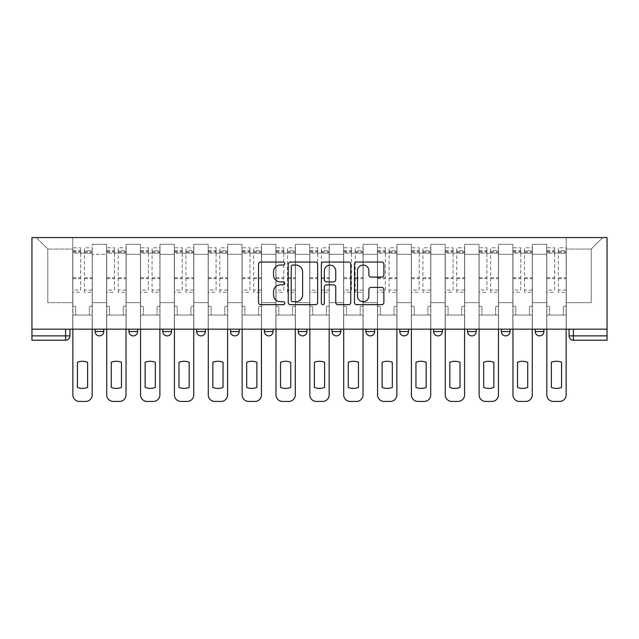 <?xml version="1.0" encoding="UTF-8"?>
<svg xmlns="http://www.w3.org/2000/svg" width="639" height="639" viewBox="0 0 639 639"><rect width="100%" height="100%" fill="white"/><g stroke="black" fill="none" stroke-linecap="round" stroke-linejoin="round"><path stroke-width="0.48" stroke-dasharray="3.19 2.4" d="M284.778 263.556A1.494 1.494 0 0 0 283.285 262.062L260.656 262.062A2.133 2.133 0 0 0 258.523 264.195L258.523 302.535A2.133 2.133 0 0 0 260.656 304.667L283.285 304.667A1.494 1.494 0 0 0 284.778 303.174A1.494 1.494 0 0 0 283.285 301.688L280.361 301.688A6.813 6.813 0 0 1 273.54 294.867L273.54 291.672A6.813 6.813 0 0 1 280.361 284.858L283.285 284.858A1.494 1.494 0 0 0 284.778 283.365A1.494 1.494 0 0 0 283.285 281.879L280.361 281.879A6.813 6.813 0 0 1 273.54 275.058L273.54 271.863A6.813 6.813 0 0 1 280.361 265.049L283.285 265.049A1.494 1.494 0 0 0 284.778 263.556M543.901 329.157L535.218 329.157L543.901 329.157L543.901 331.545A4.337 4.337 0 0 1 539.556 335.882M535.218 329.157L535.218 331.545L543.901 331.545M510.042 329.157L501.359 329.157L510.042 329.157L510.042 331.545A4.337 4.337 0 0 1 505.705 335.882M501.359 329.157L501.359 331.545L510.042 331.545M476.191 329.157L467.508 329.157L476.191 329.157L476.191 331.545L467.508 331.545A4.337 4.337 0 0 0 471.846 335.882M433.649 329.157L442.332 329.157L442.332 331.545A4.337 4.337 0 0 1 437.995 335.882A4.337 4.337 0 0 1 433.649 331.545L433.649 329.157L442.332 329.157M399.798 329.157L408.481 329.157L399.798 329.157L399.798 331.545L408.481 331.545A4.337 4.337 0 0 1 404.136 335.882M374.622 329.157L365.939 329.157L374.622 329.157L374.622 331.545A4.337 4.337 0 0 1 370.285 335.882A4.337 4.337 0 0 1 365.939 331.545L374.622 331.545M332.088 329.157L340.771 329.157L332.088 329.157L332.088 331.545A4.337 4.337 0 0 0 336.426 335.882A4.337 4.337 0 0 0 340.771 331.545L332.088 331.545M298.229 329.157L306.912 329.157L298.229 329.157M264.378 329.157L273.061 329.157L264.378 329.157M230.519 329.157L239.202 329.157L230.519 329.157L230.519 331.545L239.202 331.545M205.351 329.157L196.668 329.157L205.351 329.157L205.351 331.545A4.337 4.337 0 0 1 201.005 335.882M171.492 329.157L162.809 329.157L171.492 329.157L171.492 331.545A4.337 4.337 0 0 1 167.154 335.882M162.809 329.157L162.809 331.545L171.492 331.545M128.958 329.157L137.641 329.157L128.958 329.157M95.099 329.157L103.782 329.157L95.099 329.157L95.099 331.545L103.782 331.545M607.05 335.882L607.05 237.572L31.95 237.572L31.95 329.157L607.05 329.157L569.069 329.157L569.069 335.882A4.337 4.337 0 0 0 573.415 340.228L607.05 340.228L607.05 335.882L569.069 335.882M31.95 340.228L65.585 340.228L65.585 335.882L31.95 335.882L31.95 340.228M31.95 329.157L65.585 329.157L31.95 329.157L31.95 335.882M92.28 254.282L92.28 302.678L92.28 254.282L106.601 254.282L106.601 244.306L106.601 302.678L106.601 254.282L92.28 254.282M92.28 329.157L92.28 244.306L106.601 244.306L92.28 244.306L92.28 329.157L92.28 315.051L72.75 315.051L92.28 315.051L92.28 329.157L72.75 329.157L72.75 237.572L566.25 237.572L36.287 237.572L72.75 237.572L72.75 302.678L72.75 249.074L47.789 249.074L72.75 249.074L72.75 237.572L72.75 329.157L72.75 315.051L72.75 329.157L92.28 329.157M106.601 329.157L106.601 244.306L92.28 244.306L106.601 244.306L106.601 329.157L106.601 315.051L126.139 315.051L106.601 315.051L106.601 329.157L126.139 329.157L126.139 244.306L126.139 254.282L126.139 244.306L140.46 244.306L140.46 254.282L140.46 244.306L126.139 244.306L126.139 329.157L126.139 315.051L126.139 329.157L106.601 329.157M126.139 302.678L126.139 254.282L126.139 302.678L140.46 302.678L140.46 254.282L140.46 302.678L126.139 302.678M140.46 329.157L140.46 244.306L126.139 244.306L140.46 244.306L140.46 329.157L140.46 315.051L159.99 315.051L140.46 315.051L140.46 329.157L159.99 329.157L159.99 244.306L159.99 254.282L159.99 244.306L174.311 244.306L174.311 254.282L174.311 244.306L159.99 244.306L159.99 329.157L159.99 315.051L159.99 329.157L140.46 329.157M159.99 302.678L159.99 254.282L159.99 302.678L174.311 302.678L174.311 254.282L174.311 302.678L159.99 302.678M174.311 329.157L174.311 244.306L159.99 244.306L174.311 244.306L174.311 329.157L174.311 315.051L193.849 315.051L174.311 315.051L174.311 329.157L193.849 329.157L193.849 244.306L193.849 254.282L193.849 244.306L208.17 244.306L208.17 254.282L208.17 244.306L193.849 244.306L193.849 329.157L193.849 315.051L193.849 329.157L174.311 329.157M193.849 302.678L193.849 254.282L193.849 302.678L208.17 302.678L208.17 254.282L208.17 302.678L193.849 302.678M208.17 329.157L208.17 244.306L193.849 244.306L208.17 244.306L208.17 329.157L208.17 315.051L227.7 315.051L208.17 315.051L208.17 329.157L227.7 329.157L227.7 244.306L227.7 254.282L227.7 244.306L242.021 244.306L242.021 254.282L242.021 244.306L227.7 244.306L227.7 329.157L227.7 315.051L227.7 329.157L208.17 329.157M227.7 302.678L227.7 254.282L227.7 302.678L242.021 302.678L242.021 254.282L242.021 302.678L227.7 302.678M242.021 329.157L242.021 244.306L227.7 244.306L242.021 244.306L242.021 329.157L242.021 315.051L261.559 315.051L242.021 315.051L242.021 329.157L261.559 329.157L261.559 244.306L261.559 254.282L261.559 244.306L275.88 244.306L275.88 254.282L275.88 244.306L261.559 244.306L261.559 329.157L261.559 315.051L261.559 329.157L242.021 329.157M261.559 302.678L261.559 254.282L261.559 302.678L275.88 302.678L275.88 254.282L275.88 302.678L261.559 302.678M275.88 329.157L275.88 244.306L261.559 244.306L275.88 244.306L275.88 329.157L275.88 315.051L295.41 315.051L275.88 315.051L275.88 329.157L295.41 329.157L295.41 244.306L295.41 254.282L295.41 244.306L309.731 244.306L309.731 254.282L309.731 244.306L295.41 244.306L295.41 329.157L295.41 315.051L295.41 329.157L275.88 329.157M295.41 302.678L295.41 254.282L295.41 302.678L309.731 302.678L309.731 254.282L309.731 302.678L295.41 302.678M309.731 329.157L309.731 244.306L295.41 244.306L309.731 244.306L309.731 329.157L309.731 315.051L329.269 315.051L309.731 315.051L309.731 329.157L329.269 329.157L329.269 244.306L329.269 254.282L329.269 244.306L343.59 244.306L343.59 254.282L343.59 244.306L329.269 244.306L329.269 329.157L329.269 315.051L329.269 329.157L309.731 329.157M329.269 302.678L329.269 254.282L329.269 302.678L343.59 302.678L343.59 254.282L343.59 302.678L329.269 302.678M343.59 329.157L343.59 244.306L329.269 244.306L343.59 244.306L343.59 329.157L343.59 315.051L363.12 315.051L343.59 315.051L343.59 329.157L363.12 329.157L363.12 244.306L363.12 254.282L363.12 244.306L377.441 244.306L377.441 254.282L377.441 244.306L363.12 244.306L363.12 329.157L363.12 315.051L363.12 329.157L343.59 329.157M363.12 302.678L363.12 254.282L363.12 302.678L377.441 302.678L377.441 254.282L377.441 302.678L363.12 302.678M377.441 329.157L377.441 244.306L363.12 244.306L377.441 244.306L377.441 329.157L377.441 315.051L396.979 315.051L377.441 315.051L377.441 329.157L396.979 329.157L396.979 244.306L396.979 254.282L396.979 244.306L411.3 244.306L411.3 254.282L411.3 244.306L396.979 244.306L396.979 329.157L396.979 315.051L396.979 329.157L377.441 329.157M396.979 302.678L396.979 254.282L396.979 302.678L411.3 302.678L411.3 254.282L411.3 302.678L396.979 302.678M411.3 329.157L411.3 244.306L396.979 244.306L411.3 244.306L411.3 329.157L411.3 315.051L430.83 315.051L411.3 315.051L411.3 329.157L430.83 329.157L430.83 244.306L430.83 254.282L430.83 244.306L445.151 244.306L445.151 254.282L445.151 244.306L430.83 244.306L430.83 329.157L430.83 315.051L430.83 329.157L411.3 329.157M430.83 302.678L430.83 254.282L430.83 302.678L445.151 302.678L445.151 254.282L445.151 302.678L430.83 302.678M445.151 329.157L445.151 244.306L430.83 244.306L445.151 244.306L445.151 329.157L445.151 315.051L464.689 315.051L445.151 315.051L445.151 329.157L464.689 329.157L464.689 244.306L464.689 254.282L464.689 244.306L479.01 244.306L479.01 254.282L479.01 244.306L464.689 244.306L464.689 329.157L464.689 315.051L464.689 329.157L445.151 329.157M464.689 302.678L464.689 254.282L464.689 302.678L479.01 302.678L479.01 254.282L479.01 302.678L464.689 302.678M479.01 329.157L479.01 244.306L464.689 244.306L479.01 244.306L479.01 329.157L479.01 315.051L498.54 315.051L479.01 315.051L479.01 329.157L498.54 329.157L498.54 244.306L498.54 254.282L498.54 244.306L512.861 244.306L512.861 254.282L512.861 244.306L498.54 244.306L498.54 329.157L498.54 315.051L498.54 329.157L479.01 329.157M498.54 302.678L498.54 254.282L498.54 302.678L512.861 302.678L512.861 254.282L512.861 302.678L498.54 302.678M512.861 329.157L512.861 244.306L498.54 244.306L512.861 244.306L512.861 329.157L512.861 315.051L532.399 315.051L512.861 315.051L512.861 329.157L532.399 329.157L532.399 244.306L532.399 254.282L532.399 244.306L546.72 244.306L546.72 254.282L546.72 244.306L532.399 244.306L532.399 329.157L532.399 315.051L532.399 329.157L512.861 329.157M532.399 302.678L532.399 254.282L532.399 302.678L546.72 302.678L546.72 254.282L546.72 302.678L532.399 302.678M546.72 329.157L546.72 244.306L532.399 244.306L546.72 244.306L546.72 329.157L546.72 315.051L566.25 315.051L546.72 315.051L546.72 329.157L566.25 329.157L566.25 237.572L602.713 237.572L566.25 237.572L566.25 249.074L591.211 249.074L566.25 249.074L566.25 302.678L566.25 237.572L566.25 329.157L546.72 329.157L566.25 329.157L566.25 315.051L566.25 329.157L546.72 329.157M92.28 302.678L106.601 302.678L92.28 302.678M47.789 302.678L47.789 249.074L47.789 302.678L72.75 302.678L47.789 302.678M591.211 302.678L591.211 249.074L602.713 237.572L591.211 249.074L591.211 302.678L566.25 302.678L591.211 302.678M607.05 329.157L569.069 329.157M65.585 329.157L69.931 329.157L65.585 329.157L65.585 335.882L69.931 335.882M273.061 331.545L264.378 331.545A4.337 4.337 0 0 0 268.715 335.882M306.912 331.545L298.229 331.545A4.337 4.337 0 0 0 302.574 335.882M36.287 237.572L47.789 249.074L36.287 237.572M317.639 302.535L317.639 264.195A2.133 2.133 0 0 0 315.506 262.062L290.37 262.062A2.133 2.133 0 0 0 288.237 264.195L288.237 302.535A2.133 2.133 0 0 0 290.37 304.667L315.506 304.667A2.133 2.133 0 0 0 317.639 302.535M292.71 265.049A1.494 1.494 0 0 0 291.224 266.535L291.224 300.194A1.494 1.494 0 0 0 292.71 301.688L295.801 301.688A6.813 6.813 0 0 0 302.614 294.867L302.614 271.863A6.813 6.813 0 0 0 295.801 265.049L292.71 265.049M323.494 262.062L348.63 262.062A2.133 2.133 0 0 1 350.763 264.195L350.763 302.535A2.133 2.133 0 0 1 348.63 304.667L337.871 304.667A2.133 2.133 0 0 1 335.747 302.535L335.747 286.991A2.133 2.133 0 0 0 333.614 284.858L326.473 284.858A2.133 2.133 0 0 0 324.348 286.991L324.348 303.174A1.494 1.494 0 0 1 322.855 304.667A1.494 1.494 0 0 1 321.361 303.174L321.361 264.195A2.133 2.133 0 0 1 323.494 262.062M335.747 270.848A5.695 5.695 0 0 0 330.043 265.153A5.695 5.695 0 0 0 324.348 270.848L324.348 279.746A2.133 2.133 0 0 0 326.473 281.879L333.614 281.879A2.133 2.133 0 0 0 335.747 279.746L335.747 270.848M370.995 277.078L381.755 277.078A2.133 2.133 0 0 0 383.887 274.954L383.887 264.195A2.133 2.133 0 0 0 381.755 262.062L356.618 262.062A2.133 2.133 0 0 0 354.485 264.195L354.485 302.535A2.133 2.133 0 0 0 356.618 304.667L381.755 304.667A2.133 2.133 0 0 0 383.887 302.535L383.887 289.547A2.133 2.133 0 0 0 381.755 287.414L370.995 287.414A2.133 2.133 0 0 0 368.871 289.547L368.871 295.985A5.695 5.695 0 0 1 363.168 301.688A5.695 5.695 0 0 1 357.473 295.985L357.473 270.744A5.695 5.695 0 0 1 363.168 265.049A5.695 5.695 0 0 1 368.871 270.744L368.871 274.954A2.133 2.133 0 0 0 370.995 277.078M92.176 329.157L92.176 315.051L89.348 315.051L92.176 315.051L92.176 306.369L89.348 306.369L89.348 315.051L89.348 306.369L92.176 306.369L92.176 247.772L92.176 394.918A6.51 6.51 0 0 1 85.666 401.428L79.372 401.428A6.51 6.51 0 0 1 72.862 394.918L72.862 250.6L72.862 290.058L80.674 290.058L80.674 250.6L80.674 253.204L92.176 253.204L84.364 253.204L84.364 250.6L92.176 250.6M72.862 329.157L72.862 306.369L75.682 306.369L75.682 315.051L72.862 315.051L75.682 315.051L75.682 306.369L72.862 306.369L72.862 253.204L84.364 253.204L84.364 247.772L92.176 247.772M92.176 290.058L84.364 290.058L84.364 250.6M84.364 290.058L84.364 292.263L92.176 292.263M84.364 292.263L84.364 247.772M80.674 290.058L80.674 247.772L80.674 253.204L72.862 253.204L72.862 247.772L80.674 247.772M72.862 290.058L72.862 292.263L80.674 292.263M72.862 292.263L72.862 247.772M87.615 362.273L87.615 387.41A13.563 13.563 0 0 1 77.415 387.41L77.415 362.273A13.563 13.563 0 0 1 87.615 362.273M126.027 329.157L126.027 315.051L123.207 315.051L126.027 315.051L126.027 306.369L123.207 306.369L123.207 315.051L123.207 306.369L126.027 306.369L126.027 247.772L126.027 394.918A6.51 6.51 0 0 1 119.517 401.428L113.223 401.428A6.51 6.51 0 0 1 106.713 394.918L106.713 250.6L106.713 290.058L114.525 290.058L114.525 250.6L114.525 253.204L126.027 253.204L118.215 253.204L118.215 250.6L126.027 250.6M106.713 329.157L106.713 306.369L109.533 306.369L109.533 315.051L106.713 315.051L109.533 315.051L109.533 306.369L106.713 306.369L106.713 253.204L118.215 253.204L118.215 247.772L126.027 247.772M126.027 290.058L118.215 290.058L118.215 250.6M118.215 290.058L118.215 292.263L126.027 292.263M118.215 292.263L118.215 247.772M114.525 290.058L114.525 247.772L114.525 253.204L106.713 253.204L106.713 247.772L114.525 247.772M106.713 290.058L106.713 292.263L114.525 292.263M106.713 292.263L106.713 247.772M121.474 362.273L121.474 387.41A13.563 13.563 0 0 1 111.274 387.41L111.274 362.273A13.563 13.563 0 0 1 121.474 362.273M159.886 329.157L159.886 315.051L157.058 315.051L159.886 315.051L159.886 306.369L157.058 306.369L157.058 315.051L157.058 306.369L159.886 306.369L159.886 247.772L159.886 394.918A6.51 6.51 0 0 1 153.376 401.428L147.082 401.428A6.51 6.51 0 0 1 140.564 394.918L140.564 250.6L140.564 290.058L148.384 290.058L148.384 250.6L148.384 253.204L159.886 253.204L152.066 253.204L152.066 250.6L159.886 250.6M140.564 329.157L140.564 306.369L143.392 306.369L143.392 315.051L140.564 315.051L143.392 315.051L143.392 306.369L140.564 306.369L140.564 253.204L152.066 253.204L152.066 247.772L159.886 247.772M159.886 290.058L152.066 290.058L152.066 250.6M152.066 290.058L152.066 292.263L159.886 292.263M152.066 292.263L152.066 247.772M148.384 290.058L148.384 247.772L148.384 253.204L140.564 253.204L140.564 247.772L148.384 247.772M140.564 290.058L140.564 292.263L148.384 292.263M140.564 292.263L140.564 247.772M155.325 362.273L155.325 387.41A13.563 13.563 0 0 1 145.125 387.41L145.125 362.273A13.563 13.563 0 0 1 155.325 362.273M193.737 329.157L193.737 315.051L190.917 315.051L193.737 315.051L193.737 306.369L190.917 306.369L190.917 315.051L190.917 306.369L193.737 306.369L193.737 247.772L193.737 394.918A6.51 6.51 0 0 1 187.227 401.428L180.933 401.428A6.51 6.51 0 0 1 174.423 394.918L174.423 250.6L174.423 290.058L182.235 290.058L182.235 250.6L182.235 253.204L193.737 253.204L185.925 253.204L185.925 250.6L193.737 250.6M174.423 329.157L174.423 306.369L177.243 306.369L177.243 315.051L174.423 315.051L177.243 315.051L177.243 306.369L174.423 306.369L174.423 253.204L185.925 253.204L185.925 247.772L193.737 247.772M193.737 290.058L185.925 290.058L185.925 250.6M185.925 290.058L185.925 292.263L193.737 292.263M185.925 292.263L185.925 247.772M182.235 290.058L182.235 247.772L182.235 253.204L174.423 253.204L174.423 247.772L182.235 247.772M174.423 290.058L174.423 292.263L182.235 292.263M174.423 292.263L174.423 247.772M189.184 362.273L189.184 387.41A13.563 13.563 0 0 1 178.984 387.41L178.984 362.273A13.563 13.563 0 0 1 189.184 362.273M227.596 329.157L227.596 315.051L224.768 315.051L227.596 315.051L227.596 306.369L224.768 306.369L224.768 315.051L224.768 306.369L227.596 306.369L227.596 247.772L227.596 394.918A6.51 6.51 0 0 1 221.078 401.428L214.792 401.428A6.51 6.51 0 0 1 208.274 394.918L208.274 250.6L208.274 290.058L216.094 290.058L216.094 250.6L216.094 253.204L227.596 253.204L219.776 253.204L219.776 250.6L227.596 250.6M208.274 329.157L208.274 306.369L211.102 306.369L211.102 315.051L208.274 315.051L211.102 315.051L211.102 306.369L208.274 306.369L208.274 253.204L219.776 253.204L219.776 247.772L227.596 247.772M227.596 290.058L219.776 290.058L219.776 250.6M219.776 290.058L219.776 292.263L227.596 292.263M219.776 292.263L219.776 247.772M216.094 290.058L216.094 247.772L216.094 253.204L208.274 253.204L208.274 247.772L216.094 247.772M208.274 290.058L208.274 292.263L216.094 292.263M208.274 292.263L208.274 247.772M223.035 362.273L223.035 387.41A13.563 13.563 0 0 1 212.835 387.41L212.835 362.273A13.563 13.563 0 0 1 223.035 362.273M261.447 329.157L261.447 315.051L258.627 315.051L261.447 315.051L261.447 306.369L258.627 306.369L258.627 315.051L258.627 306.369L261.447 306.369L261.447 247.772L261.447 394.918A6.51 6.51 0 0 1 254.937 401.428L248.643 401.428A6.51 6.51 0 0 1 242.133 394.918L242.133 250.6L242.133 290.058L249.945 290.058L249.945 250.6L249.945 253.204L261.447 253.204L253.635 253.204L253.635 250.6L261.447 250.6M242.133 329.157L242.133 306.369L244.953 306.369L244.953 315.051L242.133 315.051L244.953 315.051L244.953 306.369L242.133 306.369L242.133 253.204L253.635 253.204L253.635 247.772L261.447 247.772M261.447 290.058L253.635 290.058L253.635 250.6M253.635 290.058L253.635 292.263L261.447 292.263M253.635 292.263L253.635 247.772M249.945 290.058L249.945 247.772L249.945 253.204L242.133 253.204L242.133 247.772L249.945 247.772M242.133 290.058L242.133 292.263L249.945 292.263M242.133 292.263L242.133 247.772M256.894 362.273L256.894 387.41A13.563 13.563 0 0 1 246.694 387.41L246.694 362.273A13.563 13.563 0 0 1 256.894 362.273M295.306 329.157L295.306 315.051L292.478 315.051L295.306 315.051L295.306 306.369L292.478 306.369L292.478 315.051L292.478 306.369L295.306 306.369L295.306 247.772L295.306 394.918A6.51 6.51 0 0 1 288.788 401.428L282.502 401.428A6.51 6.51 0 0 1 275.984 394.918L275.984 250.6L275.984 290.058L283.804 290.058L283.804 250.6L283.804 253.204L295.306 253.204L287.486 253.204L287.486 250.6L295.306 250.6M275.984 329.157L275.984 306.369L278.812 306.369L278.812 315.051L275.984 315.051L278.812 315.051L278.812 306.369L275.984 306.369L275.984 253.204L287.486 253.204L287.486 247.772L295.306 247.772M295.306 290.058L287.486 290.058L287.486 250.6M287.486 290.058L287.486 292.263L295.306 292.263M287.486 292.263L287.486 247.772M283.804 290.058L283.804 247.772L283.804 253.204L275.984 253.204L275.984 247.772L283.804 247.772M275.984 290.058L275.984 292.263L283.804 292.263M275.984 292.263L275.984 247.772M290.745 362.273L290.745 387.41A13.563 13.563 0 0 1 280.545 387.41L280.545 362.273A13.563 13.563 0 0 1 290.745 362.273M329.157 329.157L329.157 315.051L326.337 315.051L329.157 315.051L329.157 306.369L326.337 306.369L326.337 315.051L326.337 306.369L329.157 306.369L329.157 247.772L329.157 394.918A6.51 6.51 0 0 1 322.647 401.428L316.353 401.428A6.51 6.51 0 0 1 309.843 394.918L309.843 250.6L309.843 290.058L317.655 290.058L317.655 250.6L317.655 253.204L329.157 253.204L321.345 253.204L321.345 250.6L329.157 250.6M309.843 329.157L309.843 306.369L312.663 306.369L312.663 315.051L309.843 315.051L312.663 315.051L312.663 306.369L309.843 306.369L309.843 253.204L321.345 253.204L321.345 247.772L329.157 247.772M329.157 290.058L321.345 290.058L321.345 250.6M321.345 290.058L321.345 292.263L329.157 292.263M321.345 292.263L321.345 247.772M317.655 290.058L317.655 247.772L317.655 253.204L309.843 253.204L309.843 247.772L317.655 247.772M309.843 290.058L309.843 292.263L317.655 292.263M309.843 292.263L309.843 247.772M324.596 362.273L324.596 387.41A13.563 13.563 0 0 1 314.404 387.41L314.404 362.273A13.563 13.563 0 0 1 324.596 362.273M363.016 329.157L363.016 315.051L360.188 315.051L363.016 315.051L363.016 306.369L360.188 306.369L360.188 315.051L360.188 306.369L363.016 306.369L363.016 247.772L363.016 394.918A6.51 6.51 0 0 1 356.498 401.428L350.212 401.428A6.51 6.51 0 0 1 343.694 394.918L343.694 250.6L343.694 290.058L351.514 290.058L351.514 250.6L351.514 253.204L363.016 253.204L355.196 253.204L355.196 250.6L363.016 250.6M343.694 329.157L343.694 306.369L346.522 306.369L346.522 315.051L343.694 315.051L346.522 315.051L346.522 306.369L343.694 306.369L343.694 253.204L355.196 253.204L355.196 247.772L363.016 247.772M363.016 290.058L355.196 290.058L355.196 250.6M355.196 290.058L355.196 292.263L363.016 292.263M355.196 292.263L355.196 247.772M351.514 290.058L351.514 247.772L351.514 253.204L343.694 253.204L343.694 247.772L351.514 247.772M343.694 290.058L343.694 292.263L351.514 292.263M343.694 292.263L343.694 247.772M358.455 362.273L358.455 387.41A13.563 13.563 0 0 1 348.255 387.41L348.255 362.273A13.563 13.563 0 0 1 358.455 362.273M396.867 329.157L396.867 315.051L394.047 315.051L396.867 315.051L396.867 306.369L394.047 306.369L394.047 315.051L394.047 306.369L396.867 306.369L396.867 247.772L396.867 394.918A6.51 6.51 0 0 1 390.357 401.428L384.063 401.428A6.51 6.51 0 0 1 377.553 394.918L377.553 250.6L377.553 290.058L385.365 290.058L385.365 250.6L385.365 253.204L396.867 253.204L389.055 253.204L389.055 250.6L396.867 250.6M377.553 329.157L377.553 306.369L380.373 306.369L380.373 315.051L377.553 315.051L380.373 315.051L380.373 306.369L377.553 306.369L377.553 253.204L389.055 253.204L389.055 247.772L396.867 247.772M396.867 290.058L389.055 290.058L389.055 250.6M389.055 290.058L389.055 292.263L396.867 292.263M389.055 292.263L389.055 247.772M385.365 290.058L385.365 247.772L385.365 253.204L377.553 253.204L377.553 247.772L385.365 247.772M377.553 290.058L377.553 292.263L385.365 292.263M377.553 292.263L377.553 247.772M392.306 362.273L392.306 387.41A13.563 13.563 0 0 1 382.106 387.41L382.106 362.273A13.563 13.563 0 0 1 392.306 362.273M430.726 329.157L430.726 315.051L427.898 315.051L430.726 315.051L430.726 306.369L427.898 306.369L427.898 315.051L427.898 306.369L430.726 306.369L430.726 247.772L430.726 394.918A6.51 6.51 0 0 1 424.208 401.428L417.922 401.428A6.51 6.51 0 0 1 411.404 394.918L411.404 250.6L411.404 290.058L419.224 290.058L419.224 250.6L419.224 253.204L430.726 253.204L422.906 253.204L422.906 250.6L430.726 250.6M411.404 329.157L411.404 306.369L414.232 306.369L414.232 315.051L411.404 315.051L414.232 315.051L414.232 306.369L411.404 306.369L411.404 253.204L422.906 253.204L422.906 247.772L430.726 247.772M430.726 290.058L422.906 290.058L422.906 250.6M422.906 290.058L422.906 292.263L430.726 292.263M422.906 292.263L422.906 247.772M419.224 290.058L419.224 247.772L419.224 253.204L411.404 253.204L411.404 247.772L419.224 247.772M411.404 290.058L411.404 292.263L419.224 292.263M411.404 292.263L411.404 247.772M426.165 362.273L426.165 387.41A13.563 13.563 0 0 1 415.965 387.41L415.965 362.273A13.563 13.563 0 0 1 426.165 362.273M464.577 329.157L464.577 315.051L461.757 315.051L464.577 315.051L464.577 306.369L461.757 306.369L461.757 315.051L461.757 306.369L464.577 306.369L464.577 247.772L464.577 394.918A6.51 6.51 0 0 1 458.067 401.428L451.773 401.428A6.51 6.51 0 0 1 445.263 394.918L445.263 250.6L445.263 290.058L453.075 290.058L453.075 250.6L453.075 253.204L464.577 253.204L456.765 253.204L456.765 250.6L464.577 250.6M445.263 329.157L445.263 306.369L448.083 306.369L448.083 315.051L445.263 315.051L448.083 315.051L448.083 306.369L445.263 306.369L445.263 253.204L456.765 253.204L456.765 247.772L464.577 247.772M464.577 290.058L456.765 290.058L456.765 250.6M456.765 290.058L456.765 292.263L464.577 292.263M456.765 292.263L456.765 247.772M453.075 290.058L453.075 247.772L453.075 253.204L445.263 253.204L445.263 247.772L453.075 247.772M445.263 290.058L445.263 292.263L453.075 292.263M445.263 292.263L445.263 247.772M460.016 362.273L460.016 387.41A13.563 13.563 0 0 1 449.816 387.41L449.816 362.273A13.563 13.563 0 0 1 460.016 362.273M498.436 329.157L498.436 315.051L495.608 315.051L498.436 315.051L498.436 306.369L495.608 306.369L495.608 315.051L495.608 306.369L498.436 306.369L498.436 247.772L498.436 394.918A6.51 6.51 0 0 1 491.918 401.428L485.624 401.428A6.51 6.51 0 0 1 479.114 394.918L479.114 250.6L479.114 290.058L486.934 290.058L486.934 250.6L486.934 253.204L498.436 253.204L490.616 253.204L490.616 250.6L498.436 250.6M479.114 329.157L479.114 306.369L481.942 306.369L481.942 315.051L479.114 315.051L481.942 315.051L481.942 306.369L479.114 306.369L479.114 253.204L490.616 253.204L490.616 247.772L498.436 247.772M498.436 290.058L490.616 290.058L490.616 250.6M490.616 290.058L490.616 292.263L498.436 292.263M490.616 292.263L490.616 247.772M486.934 290.058L486.934 247.772L486.934 253.204L479.114 253.204L479.114 247.772L486.934 247.772M479.114 290.058L479.114 292.263L486.934 292.263M479.114 292.263L479.114 247.772M493.875 362.273L493.875 387.41A13.563 13.563 0 0 1 483.675 387.41L483.675 362.273A13.563 13.563 0 0 1 493.875 362.273M532.287 329.157L532.287 315.051L529.467 315.051L532.287 315.051L532.287 306.369L529.467 306.369L529.467 315.051L529.467 306.369L532.287 306.369L532.287 247.772L532.287 394.918A6.51 6.51 0 0 1 525.777 401.428L519.483 401.428A6.51 6.51 0 0 1 512.973 394.918L512.973 250.6L512.973 290.058L520.785 290.058L520.785 250.6L520.785 253.204L532.287 253.204L524.475 253.204L524.475 250.6L532.287 250.6M512.973 329.157L512.973 306.369L515.793 306.369L515.793 315.051L512.973 315.051L515.793 315.051L515.793 306.369L512.973 306.369L512.973 253.204L524.475 253.204L524.475 247.772L532.287 247.772M532.287 290.058L524.475 290.058L524.475 250.6M524.475 290.058L524.475 292.263L532.287 292.263M524.475 292.263L524.475 247.772M520.785 290.058L520.785 247.772L520.785 253.204L512.973 253.204L512.973 247.772L520.785 247.772M512.973 290.058L512.973 292.263L520.785 292.263M512.973 292.263L512.973 247.772M527.726 362.273L527.726 387.41A13.563 13.563 0 0 1 517.526 387.41L517.526 362.273A13.563 13.563 0 0 1 527.726 362.273M566.138 329.157L566.138 315.051L563.318 315.051L566.138 315.051L566.138 306.369L563.318 306.369L563.318 315.051L563.318 306.369L566.138 306.369L566.138 247.772L566.138 394.918A6.51 6.51 0 0 1 559.628 401.428L553.334 401.428A6.51 6.51 0 0 1 546.824 394.918L546.824 250.6L546.824 290.058L554.636 290.058L554.636 250.6L554.636 253.204L566.138 253.204L558.326 253.204L558.326 250.6L566.138 250.6M546.824 329.157L546.824 306.369L549.652 306.369L549.652 315.051L546.824 315.051L549.652 315.051L549.652 306.369L546.824 306.369L546.824 253.204L558.326 253.204L558.326 247.772L566.138 247.772M566.138 290.058L558.326 290.058L558.326 250.6M558.326 290.058L558.326 292.263L566.138 292.263M558.326 292.263L558.326 247.772M554.636 290.058L554.636 247.772L554.636 253.204L546.824 253.204L546.824 247.772L554.636 247.772M546.824 290.058L546.824 292.263L554.636 292.263M546.824 292.263L546.824 247.772M561.585 362.273L561.585 387.41A13.563 13.563 0 0 1 551.385 387.41L551.385 362.273A13.563 13.563 0 0 1 561.585 362.273M442.332 331.545L433.649 331.545M205.351 331.545L196.668 331.545M137.641 331.545L128.958 331.545M546.72 254.282L532.399 254.282L546.72 254.282M512.861 254.282L498.54 254.282L512.861 254.282M479.01 254.282L464.689 254.282L479.01 254.282M445.151 254.282L430.83 254.282L445.151 254.282M411.3 254.282L396.979 254.282L411.3 254.282M377.441 254.282L363.12 254.282L377.441 254.282M343.59 254.282L329.269 254.282L343.59 254.282M309.731 254.282L295.41 254.282L309.731 254.282M275.88 254.282L261.559 254.282L275.88 254.282M242.021 254.282L227.7 254.282L242.021 254.282M208.17 254.282L193.849 254.282L208.17 254.282M174.311 254.282L159.99 254.282L174.311 254.282M140.46 254.282L126.139 254.282L140.46 254.282M573.415 329.157L573.415 340.228M84.364 252.333L92.176 252.333M84.364 278.66L92.176 278.66M84.364 277.717L92.176 277.717M84.364 251.391L92.176 251.391M72.862 252.333L80.674 252.333M72.862 278.66L80.674 278.66M72.862 277.717L80.674 277.717M72.862 251.391L80.674 251.391M118.215 252.333L126.027 252.333M118.215 278.66L126.027 278.66M118.215 277.717L126.027 277.717M118.215 251.391L126.027 251.391M106.713 252.333L114.525 252.333M106.713 278.66L114.525 278.66M106.713 277.717L114.525 277.717M106.713 251.391L114.525 251.391M152.066 252.333L159.886 252.333M152.066 278.66L159.886 278.66M152.066 277.717L159.886 277.717M152.066 251.391L159.886 251.391M140.564 252.333L148.384 252.333M140.564 278.66L148.384 278.66M140.564 277.717L148.384 277.717M140.564 251.391L148.384 251.391M185.925 252.333L193.737 252.333M185.925 278.66L193.737 278.66M185.925 277.717L193.737 277.717M185.925 251.391L193.737 251.391M174.423 252.333L182.235 252.333M174.423 278.66L182.235 278.66M174.423 277.717L182.235 277.717M174.423 251.391L182.235 251.391M219.776 252.333L227.596 252.333M219.776 278.66L227.596 278.66M219.776 277.717L227.596 277.717M219.776 251.391L227.596 251.391M208.274 252.333L216.094 252.333M208.274 278.66L216.094 278.66M208.274 277.717L216.094 277.717M208.274 251.391L216.094 251.391M253.635 252.333L261.447 252.333M253.635 278.66L261.447 278.66M253.635 277.717L261.447 277.717M253.635 251.391L261.447 251.391M242.133 252.333L249.945 252.333M242.133 278.66L249.945 278.66M242.133 277.717L249.945 277.717M242.133 251.391L249.945 251.391M287.486 252.333L295.306 252.333M287.486 278.66L295.306 278.66M287.486 277.717L295.306 277.717M287.486 251.391L295.306 251.391M275.984 252.333L283.804 252.333M275.984 278.66L283.804 278.66M275.984 277.717L283.804 277.717M275.984 251.391L283.804 251.391M321.345 252.333L329.157 252.333M321.345 278.66L329.157 278.66M321.345 277.717L329.157 277.717M321.345 251.391L329.157 251.391M309.843 252.333L317.655 252.333M309.843 278.66L317.655 278.66M309.843 277.717L317.655 277.717M309.843 251.391L317.655 251.391M355.196 252.333L363.016 252.333M355.196 278.66L363.016 278.66M355.196 277.717L363.016 277.717M355.196 251.391L363.016 251.391M343.694 252.333L351.514 252.333M343.694 278.66L351.514 278.66M343.694 277.717L351.514 277.717M343.694 251.391L351.514 251.391M389.055 252.333L396.867 252.333M389.055 278.66L396.867 278.66M389.055 277.717L396.867 277.717M389.055 251.391L396.867 251.391M377.553 252.333L385.365 252.333M377.553 278.66L385.365 278.66M377.553 277.717L385.365 277.717M377.553 251.391L385.365 251.391M422.906 252.333L430.726 252.333M422.906 278.66L430.726 278.66M422.906 277.717L430.726 277.717M422.906 251.391L430.726 251.391M411.404 252.333L419.224 252.333M411.404 278.66L419.224 278.66M411.404 277.717L419.224 277.717M411.404 251.391L419.224 251.391M456.765 252.333L464.577 252.333M456.765 278.66L464.577 278.66M456.765 277.717L464.577 277.717M456.765 251.391L464.577 251.391M445.263 252.333L453.075 252.333M445.263 278.66L453.075 278.66M445.263 277.717L453.075 277.717M445.263 251.391L453.075 251.391M490.616 252.333L498.436 252.333M490.616 278.66L498.436 278.66M490.616 277.717L498.436 277.717M490.616 251.391L498.436 251.391M479.114 252.333L486.934 252.333M479.114 278.66L486.934 278.66M479.114 277.717L486.934 277.717M479.114 251.391L486.934 251.391M524.475 252.333L532.287 252.333M524.475 278.66L532.287 278.66M524.475 277.717L532.287 277.717M524.475 251.391L532.287 251.391M512.973 252.333L520.785 252.333M512.973 278.66L520.785 278.66M512.973 277.717L520.785 277.717M512.973 251.391L520.785 251.391M558.326 252.333L566.138 252.333M558.326 278.66L566.138 278.66M558.326 277.717L566.138 277.717M558.326 251.391L566.138 251.391M546.824 252.333L554.636 252.333M546.824 278.66L554.636 278.66M546.824 277.717L554.636 277.717M546.824 251.391L554.636 251.391M72.862 250.6L80.674 250.6M106.713 250.6L114.525 250.6M140.564 250.6L148.384 250.6M174.423 250.6L182.235 250.6M208.274 250.6L216.094 250.6M242.133 250.6L249.945 250.6M275.984 250.6L283.804 250.6M309.843 250.6L317.655 250.6M343.694 250.6L351.514 250.6M377.553 250.6L385.365 250.6M411.404 250.6L419.224 250.6M445.263 250.6L453.075 250.6M479.114 250.6L486.934 250.6M512.973 250.6L520.785 250.6M546.824 250.6L554.636 250.6"/><path stroke-width="0.96" d="M284.778 263.556A1.494 1.494 0 0 0 283.285 262.062L260.656 262.062A2.133 2.133 0 0 0 258.523 264.195L258.523 302.535A2.133 2.133 0 0 0 260.656 304.667L283.285 304.667A1.494 1.494 0 0 0 284.778 303.174A1.494 1.494 0 0 0 283.285 301.688L280.361 301.688A6.813 6.813 0 0 1 273.54 294.867L273.54 291.672A6.813 6.813 0 0 1 280.361 284.858L283.285 284.858A1.494 1.494 0 0 0 284.778 283.365A1.494 1.494 0 0 0 283.285 281.879L280.361 281.879A6.813 6.813 0 0 1 273.54 275.058L273.54 271.863A6.813 6.813 0 0 1 280.361 265.049L283.285 265.049A1.494 1.494 0 0 0 284.778 263.556M467.508 329.157L467.508 331.545L476.191 331.545A4.337 4.337 0 0 1 471.846 335.882A4.337 4.337 0 0 1 467.508 331.545L467.508 329.157M365.939 329.157L365.939 331.545L374.622 331.545A4.337 4.337 0 0 1 370.285 335.882A4.337 4.337 0 0 1 365.939 331.545L365.939 329.157M298.229 329.157L298.229 331.545L306.912 331.545A4.337 4.337 0 0 1 302.574 335.882A4.337 4.337 0 0 1 298.229 331.545L298.229 329.157M264.378 329.157L264.378 331.545L273.061 331.545A4.337 4.337 0 0 1 268.715 335.882A4.337 4.337 0 0 1 264.378 331.545L264.378 329.157M196.668 331.545L196.668 329.157L196.668 331.545A4.337 4.337 0 0 0 201.005 335.882A4.337 4.337 0 0 1 196.668 331.545L205.351 331.545A4.337 4.337 0 0 1 201.005 335.882M128.958 331.545L128.958 329.157L128.958 331.545A4.337 4.337 0 0 0 133.295 335.882A4.337 4.337 0 0 1 128.958 331.545L137.641 331.545A4.337 4.337 0 0 1 133.295 335.882A4.337 4.337 0 0 0 137.641 331.545L137.641 329.157L137.641 331.545M381.755 277.078A2.133 2.133 0 0 0 383.887 274.954L383.887 264.195A2.133 2.133 0 0 0 381.755 262.062L356.618 262.062A2.133 2.133 0 0 0 354.485 264.195L354.485 302.535A2.133 2.133 0 0 0 356.618 304.667L381.755 304.667A2.133 2.133 0 0 0 383.887 302.535L383.887 289.547A2.133 2.133 0 0 0 381.755 287.414L370.995 287.414A2.133 2.133 0 0 0 368.871 289.547L368.871 295.985A5.695 5.695 0 0 1 363.168 301.688A5.695 5.695 0 0 1 357.473 295.985L357.473 270.744A5.695 5.695 0 0 1 363.168 265.049A5.695 5.695 0 0 1 368.871 270.744L368.871 274.954A2.133 2.133 0 0 0 370.995 277.078L381.755 277.078M607.05 329.157L31.95 329.157L31.95 237.572L607.05 237.572L607.05 340.228L573.415 340.228A4.337 4.337 0 0 1 569.069 335.882L607.05 335.882M317.639 264.195A2.133 2.133 0 0 0 315.506 262.062L290.37 262.062A2.133 2.133 0 0 0 288.237 264.195L288.237 302.535A2.133 2.133 0 0 0 290.37 304.667L315.506 304.667A2.133 2.133 0 0 0 317.639 302.535L317.639 264.195M323.494 262.062L348.63 262.062A2.133 2.133 0 0 1 350.763 264.195L350.763 302.535A2.133 2.133 0 0 1 348.63 304.667L337.871 304.667A2.133 2.133 0 0 1 335.747 302.535L335.747 286.991A2.133 2.133 0 0 0 333.614 284.858L326.473 284.858A2.133 2.133 0 0 0 324.348 286.991L324.348 303.174A1.494 1.494 0 0 1 322.855 304.667A1.494 1.494 0 0 1 321.361 303.174L321.361 264.195A2.133 2.133 0 0 1 323.494 262.062M569.069 329.157L569.069 335.882M69.931 329.157L69.931 335.882L69.931 329.157M65.585 329.157L65.585 340.228L31.95 340.228L31.95 335.882L69.931 335.882A4.337 4.337 0 0 1 65.585 340.228A4.337 4.337 0 0 0 69.931 335.882M31.95 329.157L31.95 335.882M543.901 329.157L543.901 331.545A4.337 4.337 0 0 1 539.556 335.882A4.337 4.337 0 0 1 535.218 331.545A4.337 4.337 0 0 0 539.556 335.882M535.218 329.157L535.218 331.545L543.901 331.545M510.042 329.157L510.042 331.545A4.337 4.337 0 0 1 505.705 335.882A4.337 4.337 0 0 1 501.359 331.545A4.337 4.337 0 0 0 505.705 335.882M501.359 329.157L501.359 331.545L510.042 331.545M476.191 329.157L476.191 331.545A4.337 4.337 0 0 1 471.846 335.882M442.332 329.157L442.332 331.545A4.337 4.337 0 0 1 437.995 335.882A4.337 4.337 0 0 1 433.649 331.545L442.332 331.545M433.649 329.157L433.649 331.545M399.798 329.157L399.798 331.545L408.481 331.545L408.481 329.157L408.481 331.545A4.337 4.337 0 0 1 404.136 335.882A4.337 4.337 0 0 1 399.798 331.545A4.337 4.337 0 0 0 404.136 335.882M374.622 329.157L374.622 331.545M340.771 329.157L340.771 331.545A4.337 4.337 0 0 1 336.426 335.882A4.337 4.337 0 0 1 332.088 331.545L340.771 331.545L340.771 329.157M332.088 329.157L332.088 331.545M306.912 331.545L306.912 329.157L306.912 331.545A4.337 4.337 0 0 1 302.574 335.882M273.061 331.545L273.061 329.157L273.061 331.545A4.337 4.337 0 0 1 268.715 335.882M239.202 329.157L239.202 331.545A4.337 4.337 0 0 1 234.864 335.882A4.337 4.337 0 0 1 230.519 331.545A4.337 4.337 0 0 0 234.864 335.882A4.337 4.337 0 0 0 239.202 331.545L239.202 329.157M230.519 329.157L230.519 331.545L239.202 331.545M205.351 329.157L205.351 331.545M171.492 329.157L171.492 331.545A4.337 4.337 0 0 1 167.154 335.882A4.337 4.337 0 0 1 162.809 331.545A4.337 4.337 0 0 0 167.154 335.882M162.809 329.157L162.809 331.545L171.492 331.545M103.782 329.157L103.782 331.545A4.337 4.337 0 0 1 99.444 335.882A4.337 4.337 0 0 1 95.099 331.545A4.337 4.337 0 0 0 99.444 335.882A4.337 4.337 0 0 0 103.782 331.545L103.782 329.157M95.099 329.157L95.099 331.545L103.782 331.545M292.71 265.049A1.494 1.494 0 0 0 291.224 266.535L291.224 300.194A1.494 1.494 0 0 0 292.71 301.688L295.801 301.688A6.813 6.813 0 0 0 302.614 294.867L302.614 271.863A6.813 6.813 0 0 0 295.801 265.049L292.71 265.049M335.747 270.848A5.695 5.695 0 0 0 330.043 265.153A5.695 5.695 0 0 0 324.348 270.848L324.348 279.746A2.133 2.133 0 0 0 326.473 281.879L333.614 281.879A2.133 2.133 0 0 0 335.747 279.746L335.747 270.848M77.415 362.273L77.415 387.41A13.563 13.563 0 0 0 87.615 387.41L87.615 362.273A13.563 13.563 0 0 0 77.415 362.273M72.862 329.157L72.862 394.918A6.51 6.51 0 0 0 79.372 401.428L85.666 401.428A6.51 6.51 0 0 0 92.176 394.918L92.176 329.157M111.274 362.273L111.274 387.41A13.563 13.563 0 0 0 121.474 387.41L121.474 362.273A13.563 13.563 0 0 0 111.274 362.273M106.713 329.157L106.713 394.918A6.51 6.51 0 0 0 113.223 401.428L119.517 401.428A6.51 6.51 0 0 0 126.027 394.918L126.027 329.157M145.125 362.273L145.125 387.41A13.563 13.563 0 0 0 155.325 387.41L155.325 362.273A13.563 13.563 0 0 0 145.125 362.273M140.564 329.157L140.564 394.918A6.51 6.51 0 0 0 147.082 401.428L153.376 401.428A6.51 6.51 0 0 0 159.886 394.918L159.886 329.157M178.984 362.273L178.984 387.41A13.563 13.563 0 0 0 189.184 387.41L189.184 362.273A13.563 13.563 0 0 0 178.984 362.273M174.423 329.157L174.423 394.918A6.51 6.51 0 0 0 180.933 401.428L187.227 401.428A6.51 6.51 0 0 0 193.737 394.918L193.737 329.157M212.835 362.273L212.835 387.41A13.563 13.563 0 0 0 223.035 387.41L223.035 362.273A13.563 13.563 0 0 0 212.835 362.273M208.274 329.157L208.274 394.918A6.51 6.51 0 0 0 214.792 401.428L221.078 401.428A6.51 6.51 0 0 0 227.596 394.918L227.596 329.157M246.694 362.273L246.694 387.41A13.563 13.563 0 0 0 256.894 387.41L256.894 362.273A13.563 13.563 0 0 0 246.694 362.273M242.133 329.157L242.133 394.918A6.51 6.51 0 0 0 248.643 401.428L254.937 401.428A6.51 6.51 0 0 0 261.447 394.918L261.447 329.157M280.545 362.273L280.545 387.41A13.563 13.563 0 0 0 290.745 387.41L290.745 362.273A13.563 13.563 0 0 0 280.545 362.273M275.984 329.157L275.984 394.918A6.51 6.51 0 0 0 282.502 401.428L288.788 401.428A6.51 6.51 0 0 0 295.306 394.918L295.306 329.157M314.404 362.273L314.404 387.41A13.563 13.563 0 0 0 324.596 387.41L324.596 362.273A13.563 13.563 0 0 0 314.404 362.273M309.843 329.157L309.843 394.918A6.51 6.51 0 0 0 316.353 401.428L322.647 401.428A6.51 6.51 0 0 0 329.157 394.918L329.157 329.157M348.255 362.273L348.255 387.41A13.563 13.563 0 0 0 358.455 387.41L358.455 362.273A13.563 13.563 0 0 0 348.255 362.273M343.694 329.157L343.694 394.918A6.51 6.51 0 0 0 350.212 401.428L356.498 401.428A6.51 6.51 0 0 0 363.016 394.918L363.016 329.157M382.106 362.273L382.106 387.41A13.563 13.563 0 0 0 392.306 387.41L392.306 362.273A13.563 13.563 0 0 0 382.106 362.273M377.553 329.157L377.553 394.918A6.51 6.51 0 0 0 384.063 401.428L390.357 401.428A6.51 6.51 0 0 0 396.867 394.918L396.867 329.157M415.965 362.273L415.965 387.41A13.563 13.563 0 0 0 426.165 387.41L426.165 362.273A13.563 13.563 0 0 0 415.965 362.273M411.404 329.157L411.404 394.918A6.51 6.51 0 0 0 417.922 401.428L424.208 401.428A6.51 6.51 0 0 0 430.726 394.918L430.726 329.157M449.816 362.273L449.816 387.41A13.563 13.563 0 0 0 460.016 387.41L460.016 362.273A13.563 13.563 0 0 0 449.816 362.273M445.263 329.157L445.263 394.918A6.51 6.51 0 0 0 451.773 401.428L458.067 401.428A6.51 6.51 0 0 0 464.577 394.918L464.577 329.157M483.675 362.273L483.675 387.41A13.563 13.563 0 0 0 493.875 387.41L493.875 362.273A13.563 13.563 0 0 0 483.675 362.273M479.114 329.157L479.114 394.918A6.51 6.51 0 0 0 485.624 401.428L491.918 401.428A6.51 6.51 0 0 0 498.436 394.918L498.436 329.157M517.526 362.273L517.526 387.41A13.563 13.563 0 0 0 527.726 387.41L527.726 362.273A13.563 13.563 0 0 0 517.526 362.273M512.973 329.157L512.973 394.918A6.51 6.51 0 0 0 519.483 401.428L525.777 401.428A6.51 6.51 0 0 0 532.287 394.918L532.287 329.157M551.385 362.273L551.385 387.41A13.563 13.563 0 0 0 561.585 387.41L561.585 362.273A13.563 13.563 0 0 0 551.385 362.273M546.824 329.157L546.824 394.918A6.51 6.51 0 0 0 553.334 401.428L559.628 401.428A6.51 6.51 0 0 0 566.138 394.918L566.138 329.157M573.415 329.157L573.415 340.228"/></g></svg>
